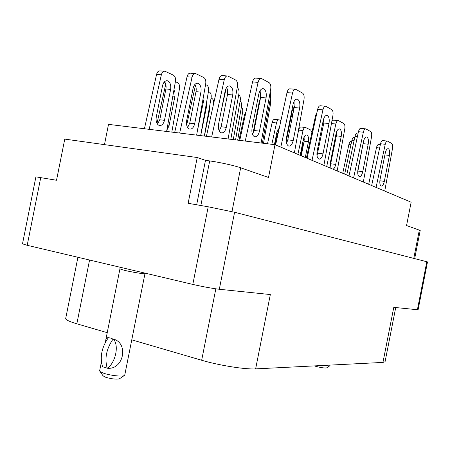 <?xml version="1.0" encoding="UTF-8"?>
<svg xmlns="http://www.w3.org/2000/svg" width="450" height="450" viewBox="0 0 450 450"><rect width="100%" height="100%" fill="white"/><g stroke="black" fill="none" stroke-linecap="round" stroke-linejoin="round"><path stroke-width="0.67" d="M40.759 177.491L27.197 245.301L22.5 243.849L35.904 176.85L56.537 180.253L64.761 139.106L197.229 157.528L188.139 203.287L208.215 206.797L234.585 212.265L427.5 261.923L418.089 309.797L393.784 307.35L382.95 362.413L255.628 368.887C245.469 369.585 218.796 365.355 201.667 360.253L131.76 339.84M27.197 245.301L192.808 284.417L208.215 206.797M234.585 212.265L219.319 289.266L270.332 294.553L255.628 368.887M395.724 307.553L385.059 361.772L382.95 362.413M107.229 332.679L76.843 323.803C69.311 321.559 65.599 319.793 65.7 318.493L77.918 257.282M196.667 204.778L205.493 160.329L197.229 157.528M205.493 160.329L209.7 160.92C219.527 162.27 234.602 165.617 240.671 167.782L231.975 211.629M240.671 167.782L268.504 177.474L274.995 144.697L411.142 202.219L406.553 225.54L420.204 230.451L414.675 258.581M274.995 144.697L108.512 124.369L104.468 144.63M56.52 180.253L64.361 141.12M219.319 289.266C211.905 288.366 203.068 286.751 192.808 284.417M303.131 143.151L302.49 143.713M300.454 155.458L301.995 146.222M294.39 152.893L304.003 99.416C304.414 96.311 303.947 94.213 302.591 93.133L295.762 89.302C294.328 89.055 293.248 90.315 292.528 93.077L280.794 147.15M293.017 104.558L286.498 137.475C285.863 141.924 286.554 144.776 288.574 146.031C290.666 146.396 292.213 144.551 293.22 140.49L299.638 108.056C300.291 103.433 299.559 100.479 297.444 99.191C295.447 98.865 293.974 100.659 293.017 104.558M295.121 89.252L290.244 88.853C288.804 88.611 287.719 89.859 286.999 92.61L275.625 144.968M286.594 143.235L287.792 139.854L294.188 107.544L294.036 101.514M233.28 139.607L240.261 100.384C240.615 97.616 240.109 95.721 238.736 94.691M196.639 135.129L205.723 83.767C206.094 80.736 205.464 78.666 203.833 77.558L195.677 73.586C193.995 73.316 192.786 74.514 192.049 77.192L179.662 133.059M193.056 88.476L186.677 120.572C186.097 124.92 187.014 127.744 189.428 129.037C191.886 129.465 193.629 127.699 194.653 123.75L200.942 92.115C201.532 87.587 200.554 84.662 198.017 83.34C195.677 82.974 194.029 84.69 193.056 88.476M194.889 73.524L190.676 73.209C188.989 72.939 187.779 74.132 187.042 76.798L174.684 132.452M187.627 127.508L189.726 123.193L195.992 91.671C196.487 88.819 196.127 86.411 194.917 84.442M323.893 165.358L332.921 115.391C333.321 112.494 332.927 110.565 331.751 109.603L325.811 106.267C324.551 106.065 323.584 107.263 322.914 109.867L312.041 160.352M323.218 120.499L317.143 151.228C316.536 155.368 317.109 157.995 318.859 159.114C320.692 159.412 322.076 157.657 323.004 153.855L328.995 123.547C329.614 119.261 329.012 116.544 327.184 115.391C325.429 115.127 324.107 116.831 323.218 120.499M325.299 106.222L320.552 105.789C319.281 105.587 318.313 106.779 317.644 109.367L307.097 158.265M317.014 155.829L323.798 123.013L323.899 118.198M262.356 143.156L270.697 96.491L270.264 91.659M260.449 98.274L259.312 101.453L252.906 133.763M293.141 112.832L291.032 117.242L286.267 141.311M292.376 116.696L292.016 114.351M230.805 139.303L238.916 93.701C239.287 90.731 238.725 88.723 237.234 87.671L237.212 87.66M226.226 88.161L221.107 111.414M237.656 140.141L242.634 112.168C242.955 109.766 242.544 108.067 241.397 107.072M294.362 106.448L291.977 111.189L286.222 140.254M293.372 111.668L292.984 108.225M324.045 121.056L322.993 121.646M316.98 112.427L315.613 115.38L306.428 157.978M228.094 138.971L237.442 86.389C237.831 83.278 237.24 81.163 235.676 80.038L227.812 76.011C226.181 75.741 225 76.972 224.257 79.718L211.646 136.963M225.112 91.26L218.582 124.138C217.974 128.599 218.835 131.479 221.164 132.784C223.549 133.206 225.253 131.394 226.288 127.35L232.718 94.95C233.336 90.309 232.425 87.323 229.972 85.984C227.711 85.618 226.091 87.379 225.112 91.26M227.047 75.949L222.564 75.611C220.928 75.341 219.741 76.573 218.998 79.307L206.426 136.328M219.268 130.933L221.124 126.759L227.627 93.943L227.7 90.658L226.738 87.39M263.509 143.297L270.681 103.202L270.304 98.685M204.345 136.069L211.146 97.684C211.483 94.911 210.915 93.032 209.441 92.064L208.451 91.597M200.7 135.624L206.792 105.396L206.769 101.087M235.558 139.882L241.498 106.515C241.836 103.944 241.38 102.15 240.126 101.138M200.661 135.619L208.553 91.029C208.907 88.133 208.311 86.164 206.758 85.129L205.583 84.566M195.452 85.416L186.671 125.055M197.28 131.501L203.996 99.045L203.884 94.179M213.244 105.401L213.525 103.804C213.851 101.138 213.311 99.349 211.899 98.438L211.078 98.055M204.424 136.08L209.362 111.229L209.413 107.449M171.833 132.103L179.516 88.481C179.854 85.646 179.224 83.717 177.621 82.693L175.382 81.669M165.752 84.144L156.994 123.452M166.86 130.084L169.026 125.888L174.915 96.306L175.011 92.756L173.964 89.747M166.618 131.462L175.455 81.27C175.804 78.306 175.134 76.275 173.453 75.189L165.043 71.274C163.316 71.004 162.084 72.174 161.353 74.784L149.181 129.336M162.495 85.821L156.251 117.163C155.7 121.416 156.667 124.183 159.159 125.46C161.685 125.893 163.457 124.177 164.469 120.324L170.623 89.409C171.186 84.983 170.156 82.119 167.535 80.82C165.133 80.454 163.451 82.119 162.495 85.821M164.227 71.212L160.273 70.914C158.535 70.644 157.303 71.809 156.578 74.413L144.433 128.756M157.461 124.172L159.767 119.79L165.898 88.987C166.393 86.051 165.943 83.616 164.559 81.692M261.084 142.999L270.714 89.134C271.125 85.95 270.585 83.79 269.089 82.642L261.551 78.553C259.988 78.283 258.829 79.554 258.081 82.367L245.244 141.064M258.773 94.185L252.09 127.89C251.449 132.457 252.248 135.399 254.475 136.721C256.77 137.132 258.441 135.27 259.481 131.119L266.062 97.92C266.715 93.172 265.866 90.118 263.526 88.757C261.343 88.397 259.762 90.208 258.773 94.185M260.814 78.497L256.044 78.137C254.464 77.867 253.299 79.133 252.551 81.934L239.754 140.394M252.489 134.432L254.059 130.506L260.618 97.436L260.128 90.596M277.043 138.442L275.552 144.934M304.335 139.303L303.081 140.726M297.968 133.307L297.849 133.627M300.831 155.616L302.918 145.069L302.979 141.249M280.901 120.673L279.163 119.858C277.965 119.689 277.076 120.724 276.486 122.962L271.839 144.315M279.377 127.699L276.941 131.968L274.433 144.63M278.736 119.812L274.821 119.402C273.623 119.239 272.728 120.268 272.137 122.501L267.502 143.786M278.286 132.699L277.954 129.184M278.274 132.773L276.699 136.288L275.029 144.714M277.903 134.471L277.684 133.577M351.641 141.508L351.169 141.452C350.201 141.328 349.447 142.335 348.902 144.467L342.737 173.317M337.168 170.966L344.801 128.801C345.173 126.129 344.829 124.363 343.772 123.514L338.468 120.628C337.326 120.459 336.448 121.584 335.829 124.003L326.7 166.545M333.084 169.239C334.282 168.514 335.149 166.905 335.694 164.419L341.224 136.401C341.803 132.469 341.28 129.988 339.654 128.964C338.074 128.745 336.876 130.343 336.049 133.751L330.446 162.124L330.907 168.322M338.046 120.583L333.568 120.133L331.903 121.028M330.244 165.909L336.381 135.866L336.561 131.906M358.144 133.138L357.429 133.065C356.4 132.919 355.601 133.993 355.022 136.277L346.748 175.011M245.993 111.904L244.597 114.621L238.972 140.299M336.634 133.661L336.049 133.757M354.763 137.481L354.184 137.413C353.188 137.284 352.406 138.319 351.849 140.524L344.666 174.133M363.33 182.019L371.565 136.744C371.936 134.123 371.638 132.407 370.676 131.591L365.827 128.869C364.781 128.717 363.954 129.831 363.358 132.21L353.61 177.913M363.448 141.733L357.958 169.543C357.396 173.278 357.823 175.618 359.252 176.569C360.765 176.782 361.935 175.157 362.762 171.697L368.184 144.231C368.764 140.383 368.308 137.97 366.829 136.991C365.372 136.8 364.247 138.375 363.448 141.733M365.456 128.829L360.934 128.357C359.882 128.205 359.049 129.313 358.453 131.687L348.998 175.967M357.694 172.108L363.611 140.996M311.906 132.559L310.731 130.022L305.544 127.491C304.431 127.339 303.587 128.362 303.013 130.567L297.872 154.361M305.297 157.5L308.419 141.716C308.931 138.167 308.396 135.928 306.81 135.011C305.263 134.814 304.11 136.271 303.351 139.376L300.189 155.346M305.162 127.446L301.202 127.024C300.082 126.872 299.239 127.896 298.665 130.089L297.624 134.893M301.241 155.784L304.121 141.216L304.132 136.991M384.739 191.064L392.535 148.331C392.895 145.862 392.647 144.259 391.787 143.516L387.484 141.097C386.544 140.974 385.796 142.037 385.234 144.292L376.082 187.408M385.223 153.225L380.053 179.454C379.507 182.97 379.873 185.158 381.139 186.024C382.489 186.199 383.552 184.646 384.328 181.378L389.436 155.447C389.993 151.836 389.61 149.586 388.305 148.691C387 148.534 385.971 150.047 385.223 153.225M387.174 141.064L382.798 140.58C381.853 140.451 381.099 141.514 380.537 143.764L371.666 185.541M380.323 144.765L378.681 144.579C377.758 144.461 377.027 145.485 376.481 147.662L368.696 184.286M145.058 273.139L124.746 375.12L124.065 375.671C121.607 376.762 110.166 375.441 103.883 373.32L100.058 371.559L99.636 370.811L101.402 361.946M102.381 366.244L101.402 361.986M105.525 342.073L105.784 339.93C106.031 338.226 107.021 337.483 108.754 337.708L110.886 338.164L108.754 337.708M119.717 378.602L119.289 378.894C116.061 379.463 111.583 378.945 105.862 377.353L103.016 375.75M108.36 337.702C101.655 347.451 99.726 357.137 102.572 366.767L107.64 368.257C123.632 369.737 128.919 343.215 113.445 339.098C119.115 345.33 115.836 361.806 107.64 368.252M107.246 368.269C104.422 358.616 106.358 348.891 113.051 339.098L110.886 338.164L113.051 339.098M330.154 365.102L329.805 365.805C328.933 366.053 326.874 365.929 323.618 365.434M326.711 367.83L326.537 367.942C324.608 368.19 321.086 367.673 315.973 366.39L314.336 365.906M417.381 309.797L426.831 261.703M200.846 205.509L209.7 160.92M413.781 258.351L419.355 229.995M201.667 360.253L215.831 288.821M89.561 260.032L76.843 323.803M302.197 148.708L301.804 148.657M292.528 93.077L286.999 92.61M299.638 108.056L294.188 107.544M293.22 140.49L287.792 139.854M192.049 77.192L187.042 76.798M200.942 92.115L195.992 91.671M194.653 123.75L189.726 123.193M322.914 109.867L317.644 109.367M328.995 123.547L323.798 123.013M323.004 153.855L317.824 153.214M316.327 115.448L315.613 115.38M322.718 128.464L321.666 128.351M224.257 79.718L218.998 79.307M232.718 94.95L227.531 94.483M226.288 127.35L221.124 126.759M206.792 105.396L206.021 105.317M195.193 84.892L194.58 84.842M203.996 99.045L203.034 98.955M197.983 129.296L197.679 129.257M209.362 111.229L208.755 111.167M165.015 82.356L164.025 82.277M174.915 96.306L172.839 96.114M169.026 125.888L167.631 125.724M161.353 74.784L156.578 74.413M170.623 89.409L165.898 88.987M164.469 120.324L159.767 119.79M258.081 82.367L252.551 81.934M266.062 97.92L260.618 97.436M259.481 131.119L254.059 130.506M303.351 145.119L302.918 145.069M276.486 122.962L272.137 122.501M350.955 144.703L348.902 144.467M335.829 124.003L331.447 123.547M341.224 136.401L336.381 135.866M335.694 164.419L330.863 163.789M357.418 136.541L355.022 136.277M245.379 114.705L244.597 114.621M335.464 140.496L334.733 140.411M354.06 140.777L351.849 140.524M363.358 132.21L358.453 131.687M368.184 144.231L363.347 143.679M362.762 171.697L357.941 171.056M303.013 130.567L298.665 130.089M308.419 141.716L304.121 141.216M385.234 144.292L380.537 143.764M389.436 155.447L384.891 154.901M384.328 181.378L379.856 180.759M379.631 148.022L376.481 147.662M144.928 273.651C145.316 274.309 131.934 272.149 124.397 270.321L119.931 268.909L105.784 339.93M297.444 99.191L296.589 99.118M198.017 83.34L196.965 83.25M327.184 115.391L326.503 115.324M229.972 85.984L228.96 85.899M167.535 80.82L166.461 80.73M263.526 88.757L262.547 88.678M339.654 128.964L339.098 128.903M366.829 136.991L366.334 136.941M306.81 135.011L306.304 134.955M388.305 148.691L387.894 148.646M103.303 376.166L100.058 371.559M119.289 378.894L124.065 375.671M120.009 267.227L119.931 268.909M326.537 367.942L329.805 365.805"/></g></svg>
